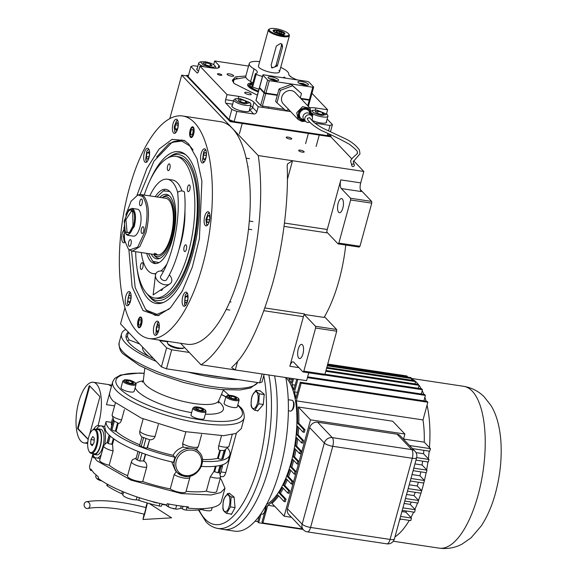 <?xml version="1.0" encoding="UTF-8"?>
<svg xmlns="http://www.w3.org/2000/svg" width="577" height="577" viewBox="0 0 577 577"><rect width="100%" height="100%" fill="white"/><g stroke="black" fill="none" stroke-linecap="round" stroke-linejoin="round"><path stroke-width="0.87" d="M180.558 343.279L201.02 364.779L306.596 380.676L308.753 372.807M360.308 189.508L371.653 201.423L371.754 203.154L359.961 246.264L359.168 247.064L338.05 243.883L326.777 232.041A6.823 2.661 -81.4 0 1 327.267 229.495L340.834 179.887A6.823 2.661 98.6 0 0 341.324 188.564L361.195 191.55A6.823 2.661 -81.4 0 1 360.712 182.88L363.827 171.47L353.665 160.788M351.761 158.79L330.823 136.799L230.216 121.646L186.66 75.897L181.697 75.147L169.804 118.61M345.746 245.045A91.39 35.637 98.6 0 1 324.086 317.429L304.238 314.443M303.415 316.665L289.849 366.272A6.823 2.661 98.6 0 1 293.087 361.858A6.823 2.661 98.6 0 1 293.801 362.262L303.019 371.949L303.812 371.148L315.605 328.032L315.504 326.301L304.23 314.458A6.823 2.661 -81.4 0 0 303.415 316.665L264.035 310.729M298.799 150.77A2.863 0.765 -164.7 0 1 298.648 150.409A2.863 0.765 -164.7 0 1 301.035 150.287A2.863 0.765 -164.7 0 1 304.014 151.556A2.863 0.765 -164.7 0 1 304.173 151.917A2.863 0.765 -164.7 0 1 301.785 152.04A2.863 0.765 -164.7 0 1 298.799 150.77M286.358 137.701A2.863 0.765 -164.7 0 1 286.199 137.333A2.863 0.765 -164.7 0 1 288.594 137.218A2.863 0.765 -164.7 0 1 291.573 138.487A2.863 0.765 -164.7 0 1 291.731 138.848A2.863 0.765 -164.7 0 1 289.337 138.97A2.863 0.765 -164.7 0 1 286.358 137.701M363.827 171.47L258.258 155.566L181.697 75.147M341.324 188.564L350.542 198.243L371.653 201.423M324.49 316.737L336.622 329.481L315.504 326.301M336.622 329.481L336.716 331.212L324.923 374.322L324.137 375.122L303.019 371.949M298.792 358.122A7.162 2.791 -81.4 0 0 299.542 358.541A7.162 2.791 -81.4 0 0 303.185 352.915A7.162 2.791 -81.4 0 0 302.435 344.808A7.162 2.791 -81.4 0 0 301.677 344.382A7.162 2.791 -81.4 0 0 298.035 350.015A7.162 2.791 -81.4 0 0 298.792 358.122M265.023 307.974L304.512 313.917A6.823 2.661 -81.4 0 0 304.23 314.458M237.681 361.152L235.279 369.936L231.68 367.7L232.307 366.799C246.292 354.79 259.708 327.094 272.553 283.725C284.136 242.008 288.659 195.69 287.166 166.263L287.396 164.034L292.51 160.731L287.396 179.425M201.02 364.779A137.766 53.719 -81.4 0 0 258.258 155.566M326.777 232.041A6.823 2.661 -81.4 0 0 326.705 232.805L284.05 226.379M338.677 212.307A7.162 2.791 -81.4 0 0 339.435 212.733A7.162 2.791 -81.4 0 0 343.077 207.1A7.162 2.791 -81.4 0 0 342.32 198.993A7.162 2.791 -81.4 0 0 341.57 198.567A7.162 2.791 -81.4 0 0 337.927 204.2A7.162 2.791 -81.4 0 0 338.677 212.307M338.05 243.883L338.843 243.083L350.636 199.974L350.542 198.243M371.754 203.154L350.636 199.974M359.961 246.264L338.843 243.083M336.716 331.212L315.605 328.032M324.923 374.322L303.812 371.148M137.03 195.214L146.875 168.513L159.072 149.082L172.112 139.331L184.38 140.478L188.657 143.933L197.024 158.74L201.9 181.243L199.411 238.633L192.336 267.086L182.289 291.075L170.395 307.894L157.997 315.669L143.06 310.606L132.104 286.819L128.866 249.408M159.295 315.309L155.141 315.316L145.801 310.058M156.569 157.052L169.104 143.464L181.546 139.966L185.505 141.199M149.104 338.548L186.984 344.253A112.529 43.874 -81.4 0 0 244.208 255.741A112.529 43.874 -81.4 0 0 232.358 128.368A112.529 43.874 -81.4 0 0 220.501 121.697L182.62 115.991A112.529 43.874 -81.4 0 0 125.397 204.496A112.529 43.874 -81.4 0 0 137.247 331.869A112.529 43.874 -81.4 0 0 149.104 338.548A112.529 43.874 -81.4 0 0 206.328 250.036A112.529 43.874 -81.4 0 0 194.478 122.663A112.529 43.874 -81.4 0 0 182.62 115.991M138.458 327.433A5.453 2.128 98.6 0 1 137.881 321.259A5.453 2.128 98.6 0 1 140.658 316.968A5.453 2.128 98.6 0 1 141.235 317.292A5.453 2.128 98.6 0 1 141.805 323.466A5.453 2.128 98.6 0 1 139.035 327.758A5.453 2.128 98.6 0 1 138.458 327.433M190.489 137.247A5.453 2.128 98.6 0 1 189.912 131.073A5.453 2.128 98.6 0 1 192.689 126.781A5.453 2.128 98.6 0 1 193.266 127.099A5.453 2.128 98.6 0 1 193.836 133.28A5.453 2.128 98.6 0 1 191.066 137.571A5.453 2.128 98.6 0 1 190.489 137.247M126.377 305.312A7.162 2.791 -81.4 0 0 127.128 305.738A7.162 2.791 -81.4 0 0 130.77 300.105A7.162 2.791 -81.4 0 0 130.02 291.998A7.162 2.791 -81.4 0 0 129.262 291.573A7.162 2.791 -81.4 0 0 125.62 297.205A7.162 2.791 -81.4 0 0 126.377 305.312M123.81 229.87A7.162 2.791 -81.4 0 0 121.747 236.599A7.162 2.791 -81.4 0 0 122.836 242.383A7.162 2.791 -81.4 0 0 123.593 242.802A7.162 2.791 -81.4 0 0 125.021 242.16M144.827 162A7.162 2.791 -81.4 0 0 145.577 162.425A7.162 2.791 -81.4 0 0 149.219 156.793A7.162 2.791 -81.4 0 0 148.469 148.693A7.162 2.791 -81.4 0 0 147.712 148.267A7.162 2.791 -81.4 0 0 144.07 153.9A7.162 2.791 -81.4 0 0 144.827 162M173.533 132.941A7.162 2.791 -81.4 0 0 174.283 133.366A7.162 2.791 -81.4 0 0 177.925 127.733A7.162 2.791 -81.4 0 0 177.175 119.627A7.162 2.791 -81.4 0 0 176.418 119.201A7.162 2.791 -81.4 0 0 172.775 124.834A7.162 2.791 -81.4 0 0 173.533 132.941M201.705 162.534A7.162 2.791 -81.4 0 0 202.462 162.959A7.162 2.791 -81.4 0 0 206.097 157.326A7.162 2.791 -81.4 0 0 205.347 149.227A7.162 2.791 -81.4 0 0 204.59 148.801A7.162 2.791 -81.4 0 0 200.947 154.434A7.162 2.791 -81.4 0 0 201.705 162.534M205.246 225.47A7.162 2.791 -81.4 0 0 205.996 225.895A7.162 2.791 -81.4 0 0 209.639 220.263A7.162 2.791 -81.4 0 0 208.888 212.156A7.162 2.791 -81.4 0 0 208.131 211.73A7.162 2.791 -81.4 0 0 204.489 217.363A7.162 2.791 -81.4 0 0 205.246 225.47M183.255 305.846A7.162 2.791 -81.4 0 0 184.013 306.272A7.162 2.791 -81.4 0 0 187.655 300.639A7.162 2.791 -81.4 0 0 186.898 292.532A7.162 2.791 -81.4 0 0 186.14 292.106A7.162 2.791 -81.4 0 0 182.498 297.739A7.162 2.791 -81.4 0 0 183.255 305.846M154.549 334.905A7.162 2.791 -81.4 0 0 155.307 335.331A7.162 2.791 -81.4 0 0 158.942 329.698A7.162 2.791 -81.4 0 0 158.192 321.591A7.162 2.791 -81.4 0 0 157.434 321.165A7.162 2.791 -81.4 0 0 153.792 326.798A7.162 2.791 -81.4 0 0 154.549 334.905M155.199 196.692A37.512 14.627 98.6 0 1 165.859 189.335A37.512 14.627 98.6 0 1 172.494 239.267A37.512 14.627 98.6 0 1 154.686 263.516A37.512 14.627 98.6 0 1 146.666 253.346M144.2 195.033A71.613 27.92 98.6 0 1 175.906 156.36A71.613 27.92 98.6 0 1 188.571 251.68A71.613 27.92 -81.4 0 1 154.578 297.984A71.613 27.92 -81.4 0 1 135.667 251.687M149.811 195.884A47.74 18.615 98.6 0 1 167.38 179.216A47.74 18.615 98.6 0 1 177.73 192.675M141.278 252.531A47.74 18.615 -81.4 0 0 153.165 273.635A47.74 18.615 -81.4 0 0 155.941 273.527M160.882 270.995A47.74 18.615 -81.4 0 0 166.818 264.122M167.38 179.216L172.35 179.966A47.74 18.615 98.6 0 1 181.95 191.001M184.943 210.273A47.74 18.615 98.6 0 1 180.796 243.516A47.74 18.615 -81.4 0 1 179.094 249.127M142.836 267.252A3.412 1.327 -81.4 0 0 142.23 262.708A3.412 1.327 -81.4 0 0 140.608 264.915A3.412 1.327 -81.4 0 0 141.214 269.452A3.412 1.327 -81.4 0 0 142.836 267.252M160.658 289.971A3.412 1.327 -81.4 0 0 161.214 290.462A3.412 1.327 -81.4 0 0 162.728 288.615M186.349 249.351A3.412 1.327 -81.4 0 0 185.751 244.807A3.412 1.327 -81.4 0 0 184.128 247.014A3.412 1.327 -81.4 0 0 184.734 251.558A3.412 1.327 -81.4 0 0 186.349 249.351M189.869 189.436A3.412 1.327 -81.4 0 0 189.263 184.892A3.412 1.327 -81.4 0 0 187.648 187.099A3.412 1.327 -81.4 0 0 188.246 191.636A3.412 1.327 -81.4 0 0 189.869 189.436M169.869 168.426A3.412 1.327 -81.4 0 0 169.263 163.882A3.412 1.327 -81.4 0 0 167.647 166.089A3.412 1.327 -81.4 0 0 168.253 170.633A3.412 1.327 -81.4 0 0 169.869 168.426M131.527 250.966L135.169 287.598L145.44 309.012L146.81 310.339L157.002 314.357L169.068 309.185M146.825 310.347L148.181 311.544L155.639 315.381M182.043 140.052L173.785 141.524L172.119 142.274L153.929 161.185L140.031 194.507M193.043 149.926L190.013 146.082L181.892 141.105L172.119 142.274M136.944 267.678A76.777 29.939 -81.4 0 0 148.202 298.915A76.777 29.939 98.6 0 0 162.361 302.86A76.777 29.939 98.6 0 0 196.75 235.618A76.777 29.939 98.6 0 0 187.251 156.179A76.777 29.939 -81.4 0 0 184.777 154.001A76.777 29.939 -81.4 0 0 150.128 180.132M163.543 302.406A75.623 29.485 98.6 0 1 150.756 298.179A75.623 29.485 98.6 0 1 149.977 297.314L148.21 295.244A73.741 28.749 -81.4 0 0 148.974 296.095A73.741 28.749 98.6 0 0 191.752 252.784A73.741 28.749 98.6 0 0 186.472 159.007A73.741 28.749 -81.4 0 0 169.011 157.103A73.741 28.749 -81.4 0 0 167.431 158.199M169.011 157.103L171.311 155.653A75.623 29.485 98.6 0 1 185.772 154.78M147.02 293.736A73.741 28.749 -81.4 0 0 148.21 295.244M154.578 297.984L157.059 298.359A71.613 27.92 98.6 0 0 193.475 242.037A71.613 27.92 98.6 0 0 185.931 160.983A71.613 27.92 -81.4 0 0 178.387 156.735L175.906 156.36M123.867 234.139L123.478 236.404L124.113 241.143L124.863 242.311M124.113 241.143L124.935 241.835M149.068 149.688L147.719 150.013L146.76 151.311L145.678 159.721L146.096 160.759L147.294 161.466M146.096 160.759L146.854 161.935M148.779 149.111L147.719 150.013M148.772 151.773L147.149 152.768L146.262 156.526L147.005 159.295L148.628 158.3L149.515 154.535L148.772 151.773M147.149 152.768L149.118 153.064M146.262 156.526L148.945 156.937M158.79 322.593L157.442 322.911L155.826 333.665L157.016 334.364M158.509 322.016L157.442 322.911M155.826 333.665L156.576 334.84M156.057 330.664L157.247 332.323L158.805 330.102L159.165 326.214L157.975 324.548L156.425 326.777L156.057 330.664L158.185 330.982M156.425 326.777L159.079 327.173M209.487 213.158L208.138 213.476L205.888 219.498L206.516 224.229L207.713 224.929M209.206 212.574L208.138 213.476M206.516 224.229L207.273 225.398M208.78 222.203L209.891 218.676L209.415 215.473L207.828 215.798L206.725 219.325L207.201 222.527L208.78 222.203M206.725 219.325L209.552 219.75M207.828 215.798L209.501 216.05M177.774 120.629L176.425 120.946L174.175 126.969L174.802 131.7L175.999 132.407M174.802 131.7L175.559 132.876M177.492 120.052L176.425 120.946M178.149 124.25L176.959 122.584L175.401 124.812L175.04 128.7L176.23 130.359L177.781 128.137L178.149 124.25M175.04 128.7L177.168 129.017M175.401 124.812L178.062 125.209M130.337 292.424L129.27 293.318L127.228 303.033L127.647 304.072L128.844 304.771M127.647 304.072L128.404 305.24M130.618 293.001L129.27 293.318M128.072 297.819L127.986 301.591L129.356 302.615L130.806 299.867L130.885 296.095L129.522 295.071L128.072 297.819L130.842 298.237M127.986 301.591L129.753 301.858M187.496 293.534L186.147 293.852L185.188 295.157L184.532 304.606L185.722 305.305M187.215 292.957L186.147 293.852M184.532 304.606L185.282 305.774M185.433 303.141L187.056 302.146L187.943 298.381L187.208 295.612L185.578 296.607L184.69 300.372L185.433 303.141M184.69 300.372L187.381 300.776M185.578 296.607L187.547 296.903M205.946 150.222L204.597 150.547L203.638 151.845L202.556 160.255L202.981 161.293L204.171 162M202.981 161.293L203.731 162.469M205.664 149.645L204.597 150.547M206.133 157.088L206.22 153.323L204.849 152.299L203.4 155.047L203.32 158.812L204.684 159.836L206.133 157.088M203.32 158.812L205.08 159.079M203.4 155.047L206.169 155.458M192.112 127.632A4.666 1.818 -81.4 0 1 193.064 127.834A4.666 1.818 98.6 0 1 193.425 133.669A4.666 1.818 98.6 0 1 190.763 136.583A4.666 1.818 98.6 0 1 190.691 136.511A4.666 1.818 -81.4 0 1 190.093 131.794A4.666 1.818 -81.4 0 1 192.112 127.632L193.266 127.106M191.146 134.838A2.863 1.118 -81.4 0 0 191.449 135.004A2.863 1.118 -81.4 0 0 192.906 132.753A2.863 1.118 -81.4 0 0 192.603 129.508A2.863 1.118 -81.4 0 0 192.3 129.342A2.863 1.118 -81.4 0 0 190.843 131.592A2.863 1.118 -81.4 0 0 191.146 134.838M138.732 326.77A4.666 1.818 -81.4 0 1 138.66 326.705A4.666 1.818 98.6 0 1 138.062 321.98A4.666 1.818 98.6 0 1 140.081 317.819A4.666 1.818 98.6 0 1 141.033 318.021A4.666 1.818 -81.4 0 1 141.394 323.856A4.666 1.818 -81.4 0 1 138.732 326.77L139.684 327.613M140.572 319.701A2.863 1.118 -81.4 0 0 140.276 319.528A2.863 1.118 -81.4 0 0 138.819 321.786A2.863 1.118 -81.4 0 0 139.115 325.024A2.863 1.118 -81.4 0 0 139.418 325.197A2.863 1.118 -81.4 0 0 140.875 322.94A2.863 1.118 -81.4 0 0 140.572 319.701M133.438 226.184C135.191 218.604 134.881 213.108 132.515 209.703L128.851 209.819L124.221 220.998L125.353 233.036L125.923 233.793C128.685 235.777 131.188 233.238 133.438 226.184M125.353 233.036L126.37 234.522L127.805 235.329L134.282 226.509C136.129 218.532 135.804 212.747 133.309 209.162L131.873 208.355L128.88 209.79M132.169 210.973L132.674 211.644L132.999 225.715L129.544 232.423L126.269 232.524C121.213 228.074 127.474 205.181 132.169 210.973M129.854 232.127L128.217 232.632L127.063 231.983L125.916 219.635L131.462 211.052L132.883 212.019M123.911 227.309L124.632 240.486L128.267 248.846L129.616 249.935L137.651 247.122L144.603 232.315C148.404 215.856 147.734 203.919 142.584 196.519L137.896 194.932L131.094 201.207L125.786 214.868M129.616 249.935L132.407 251.197L139.829 246.61L146.003 232.675C149.876 215.921 149.191 203.775 143.954 196.245L140.939 194.543L137.953 194.918M143.406 226.985A3.412 1.327 -81.4 0 0 143.046 226.783A3.412 1.327 -81.4 0 0 141.315 229.466A3.412 1.327 -81.4 0 0 141.675 233.324A3.412 1.327 -81.4 0 0 142.029 233.526A3.412 1.327 -81.4 0 0 143.767 230.843A3.412 1.327 -81.4 0 0 143.406 226.985M141.848 199.224A3.412 1.327 -81.4 0 0 141.488 199.022A3.412 1.327 -81.4 0 0 139.749 201.705A3.412 1.327 -81.4 0 0 140.11 205.563A3.412 1.327 -81.4 0 0 140.471 205.765A3.412 1.327 -81.4 0 0 142.202 203.09A3.412 1.327 -81.4 0 0 141.848 199.224M130.748 239.801A3.412 1.327 -81.4 0 0 130.388 239.599A3.412 1.327 -81.4 0 0 128.649 242.282A3.412 1.327 -81.4 0 0 129.01 246.141A3.412 1.327 -81.4 0 0 129.371 246.343A3.412 1.327 -81.4 0 0 131.102 243.66A3.412 1.327 -81.4 0 0 130.748 239.801M127.805 235.329L133.395 236.173A13.639 5.316 -81.4 0 0 140.334 225.441A13.639 5.316 -81.4 0 0 138.898 210.006A13.639 5.316 -81.4 0 0 137.463 209.199L131.873 208.355M148.383 253.599L152.746 261.302L159.05 262.593M152.754 261.309L153.799 262.232A37.512 14.627 -81.4 0 0 155.949 263.566M158.004 254.984A28.648 11.172 98.6 0 1 155.718 253.462M169.746 191.492L163.356 190.879L156.915 196.952M151.232 254.031A32.622 12.716 -81.4 0 0 153.215 256.931A32.622 12.716 98.6 0 0 159.23 258.604A32.622 12.716 98.6 0 0 173.843 230.043A32.622 12.716 98.6 0 0 169.804 196.288A32.622 12.716 -81.4 0 0 168.758 195.365A32.622 12.716 -81.4 0 0 159.757 197.377M160.146 258.222A31.728 12.369 98.6 0 1 155.184 256.368A31.728 12.369 98.6 0 1 154.852 256L153.496 254.414A30.278 11.807 -81.4 0 0 153.814 254.76A30.278 11.807 98.6 0 0 171.376 236.974A30.278 11.807 98.6 0 0 169.212 198.466A30.278 11.807 -81.4 0 0 162.043 197.68A30.278 11.807 -81.4 0 0 161.993 197.716M162.043 197.68L163.803 196.562A31.728 12.369 98.6 0 1 169.515 196M132.407 251.197L157.247 254.933A28.648 11.172 98.6 0 0 171.809 232.408A28.648 11.172 98.6 0 0 168.794 199.988A28.648 11.172 -81.4 0 0 165.779 198.286L140.939 194.543M157.247 254.933A28.648 11.172 98.6 0 1 154.225 253.238M189.292 352.453L171.679 349.799L166.623 347.837L159.223 340.069L159.735 340.603L167.647 341.793M159.735 340.603L159.851 340.163M184.481 347.404A8.864 2.366 -164.7 0 1 184.027 347.816L182.758 348.472L178.243 348.609C173.807 347.794 170.604 346.553 168.628 344.88L167.59 343.315A8.864 2.366 -164.7 0 1 167.431 342.594L167.77 341.353M184.027 347.816A8.864 2.366 -164.7 0 1 178.87 347.967A8.864 2.366 -164.7 0 1 167.907 343.719A8.864 2.366 -164.7 0 1 167.59 343.315M257.356 95.14L234.132 83.499L232.307 80.261L235.676 76.806L245.824 76.041M245.874 77.361L233.873 79.41L245.874 77.361L233.873 79.41L233.108 80.131A32.052 8.561 15.3 0 0 232.473 81.011L237.068 77.909M329.748 134.448L327.274 135.602L234.118 121.574L229.055 119.612L188.167 76.662L190.944 66.521L196.945 72.825A2.726 1.06 98.6 0 0 197.233 72.983A2.726 1.06 98.6 0 0 198.524 71.223L199.916 66.146L211.716 67.927A12.276 3.274 -164.7 0 0 219.556 66.961A12.276 3.274 -164.7 0 0 218.892 65.41L218.193 67.963M234.118 121.574L236.895 111.433L253.656 113.957A2.726 2.402 -43.6 0 0 256.837 111.794L258.222 106.723L254.003 102.288L252.618 107.358L256.837 111.794M327.274 135.602L327.823 133.59M328.551 130.929L330.044 125.461L315.042 123.197M311.681 114.773L312.878 114.953L312.316 117.008M290.678 111.613L258.222 106.723M229.055 119.612L231.831 109.471L236.895 111.433M231.831 109.471L225.831 103.168A2.726 1.06 98.6 0 1 225.636 99.698L233.555 100.888M199.916 66.146L227.028 94.628L225.636 99.698M197.803 66.355L193.338 65.677L190.944 66.521M248.55 66.074L214.673 60.974L213.663 64.66M311.955 93.315L327.635 109.774L326.553 113.719M327.145 119.064L332.439 124.618L330.477 131.787M330.044 125.461L332.439 124.618M309.813 122.05A4.089 3.606 -43.6 0 1 305.644 121.394L303.87 119.526A4.089 3.606 -43.6 0 1 303.105 116.143A4.089 3.606 136.4 0 1 306.012 113.078A4.089 3.606 136.4 0 1 309.791 113.885L311.573 115.753A4.089 3.606 136.4 0 1 312.337 119.136A4.089 3.606 -43.6 0 1 311.854 120.24A9.21 2.459 15.3 0 0 321.115 123.009A9.21 2.459 15.3 0 0 326.632 122.237A9.21 2.459 15.3 0 0 326.481 121.509M312.878 114.953L311.847 113.871M217.594 74.209A2.25 0.599 15.3 0 0 219.938 75.212A2.25 0.599 15.3 0 0 221.813 75.111A2.25 0.599 15.3 0 0 221.698 74.83A2.25 0.599 15.3 0 0 219.354 73.827A2.25 0.599 15.3 0 0 217.471 73.928A2.25 0.599 15.3 0 0 217.594 74.209M309.719 107.87A12.276 3.274 -164.7 0 1 315.835 108L315.287 109.983M327.635 109.774L315.835 108M214.673 60.974L218.892 65.41M227.028 94.628L238.828 96.402A12.276 3.274 -164.7 0 1 254.003 102.288M227.273 74.548A3.412 0.909 15.3 0 0 230.829 76.063A3.412 0.909 15.3 0 0 233.671 75.919A3.412 0.909 15.3 0 0 233.49 75.486A3.412 0.909 15.3 0 0 229.934 73.971A3.412 0.909 15.3 0 0 227.093 74.116A3.412 0.909 15.3 0 0 227.273 74.548M244.879 93.034A3.412 0.909 15.3 0 0 248.427 94.549A3.412 0.909 15.3 0 0 251.269 94.404A3.412 0.909 15.3 0 0 251.089 93.972A3.412 0.909 15.3 0 0 247.533 92.457A3.412 0.909 15.3 0 0 244.691 92.601A3.412 0.909 15.3 0 0 244.879 93.034M232.365 105.23A9.21 2.459 15.3 0 0 231.86 105.786A9.21 2.459 15.3 0 0 232.358 106.947A9.21 2.459 15.3 0 0 241.943 111.036A9.21 2.459 15.3 0 0 249.625 110.64A9.21 2.459 15.3 0 0 249.473 109.911M197.255 68.353A9.21 2.459 15.3 0 0 196.75 68.901A9.21 2.459 15.3 0 0 197.247 70.069A9.21 2.459 15.3 0 0 198.56 71.086M233.865 79.417L233.108 80.131L233.865 79.417L233.425 82.684L233.873 79.41L233.425 82.684M258.258 91.866A16.423 4.385 -164.7 0 1 247.656 85.165A16.423 4.385 -164.7 0 0 258.258 91.866A16.423 4.385 -164.7 0 1 247.656 85.165A16.423 4.385 -164.7 0 1 251.009 82.958A16.423 4.385 -164.7 0 0 247.656 85.165A16.423 4.385 -164.7 0 1 251.009 82.958M247.959 85.901A15.795 4.219 -164.7 0 1 248.507 85.23A15.795 4.219 -164.7 0 0 247.959 85.901A15.795 4.219 -164.7 0 1 248.507 85.23L249.783 84.3A14.786 3.945 -164.7 0 1 250.757 83.845A14.786 3.945 -164.7 0 0 249.783 84.3A14.786 3.945 -164.7 0 1 250.757 83.845M258.373 91.426A14.786 3.945 -164.7 0 1 249.783 84.3L248.507 85.23L249.783 84.3A14.786 3.945 -164.7 0 0 258.373 91.426A14.786 3.945 -164.7 0 1 249.783 84.3M258.46 91.116A13.639 3.642 -164.7 0 1 250.353 85.317A13.639 3.642 -164.7 0 0 258.46 91.116A13.639 3.642 -164.7 0 1 250.353 85.317L250.966 83.095A13.639 3.642 15.3 0 0 252.185 85.281M233.108 80.131A32.052 8.561 15.3 0 0 232.473 81.011A32.052 8.561 15.3 0 1 233.108 80.131M329.662 134.766L330.996 136.165L230.389 121.011L186.833 75.262L188.484 75.508M330.996 136.165L330.823 136.799M186.833 75.262L186.66 75.897M230.389 121.011L230.216 121.646M235.567 100.174C237.551 101.848 240.753 103.088 245.182 103.896L250.007 102.656L240.119 98.58L235.596 98.71L235.567 100.174M235.596 98.71L234.327 99.374A8.864 2.366 15.3 0 0 233.822 99.915A8.864 2.366 15.3 0 0 234.298 101.04A8.864 2.366 15.3 0 0 245.261 105.288A8.864 2.366 15.3 0 0 250.923 104.596A8.864 2.366 15.3 0 0 250.764 103.867L250.007 102.656M245.607 100.989L241.114 99.619L238.157 99.871L239.693 101.487L244.194 102.857L247.144 102.605L245.607 100.989L245.117 102.778M241.114 99.619L240.53 101.74M312.575 111.772C314.559 113.438 317.761 114.686 322.19 115.494L327.015 114.253L317.126 110.171L312.604 110.308L312.575 111.772M311.897 113.157A8.864 2.366 15.3 0 0 322.269 116.886A8.864 2.366 15.3 0 0 327.931 116.186A8.864 2.366 15.3 0 0 327.772 115.465L327.015 114.253M322.615 112.587L318.122 111.217L315.165 111.462L316.701 113.085L321.201 114.455L324.151 114.203L322.615 112.587L322.125 114.376M318.122 111.217L317.538 113.337M291.984 77.513L289.373 75.529M214.622 65.425C212.639 63.751 209.437 62.511 205.008 61.696L200.486 61.833L203.227 65.028L210.071 67.019C214.182 67.495 215.697 66.961 214.622 65.425L215.654 66.99A8.864 2.366 15.3 0 1 215.812 67.711A8.864 2.366 15.3 0 1 215.315 68.245M200.486 61.833L199.216 62.489A8.864 2.366 15.3 0 0 198.712 63.03A8.864 2.366 15.3 0 0 203.789 66.73M204.583 64.602L209.083 65.973L212.033 65.728L210.497 64.112L206.003 62.742L203.046 62.987L204.583 64.602M206.003 62.742L205.419 64.862M210.497 64.112L210.006 65.901M251.558 82.165A13.394 3.577 15.3 0 0 251.536 82.194L251.125 82.756A13.639 3.642 15.3 0 0 250.966 83.095M251.536 82.194A13.394 3.577 15.3 0 0 252.394 84.516M124.964 307.714L120.528 323.906L161.416 366.857L166.623 347.837M171.679 349.799L166.479 368.818L161.416 366.857M166.479 368.818L259.636 382.847L262.059 373.968M264.136 374.278L262.023 382.01L259.636 382.847M84.242 503.901A3.412 2.907 -101.7 0 0 84.906 507.262A3.412 2.907 -101.7 0 0 87.733 508.445A3.412 2.907 -101.7 0 0 89.846 506.31A3.412 2.907 -101.7 0 0 89.183 502.942A3.412 2.907 -101.7 0 0 86.355 501.766A3.412 2.907 -101.7 0 0 84.242 503.901M87.733 508.445C100.816 506.13 119.684 508.056 144.344 514.222L146.068 507.623C120.86 501.204 100.953 499.249 86.355 501.766M144.034 514.143L142.966 519.502L144.928 513.299L147.416 503M147.171 502.928L145.765 507.544M182.476 191.052A3.412 1.681 -5.3 0 1 184.489 192.379C187.359 220.731 179.483 259.361 166.537 279.722A3.412 2.322 31.7 0 1 164.142 280.559A3.412 2.322 31.7 0 1 161.163 278.792A3.412 2.322 31.7 0 1 160.731 276.138C172.747 257.421 180.493 219.794 177.694 193.006A3.412 1.681 -5.3 0 1 182.476 191.052M163.45 271.341A8.864 6.037 31.7 0 0 162.31 271.103A8.864 6.037 31.7 0 0 155.487 275.034A8.864 6.037 31.7 0 0 164.957 284.764A8.864 6.037 31.7 0 0 169.862 283.927A8.864 6.037 31.7 0 0 169.321 274.832M271.356 67.192A3.412 3.008 136.4 0 0 276.21 64.768L281.41 45.756A3.412 3.008 136.4 0 0 281.309 43.751M277.364 65.987L282.571 46.968L282.059 44.278L280.509 43.513L276.361 46.03L271.154 65.05L271.911 67.999L277.364 65.987L276.21 64.768M288.349 33.574A10.227 2.734 15.3 0 0 279.088 29.362A10.227 2.734 15.3 0 0 269.755 28.85A10.227 2.734 15.3 0 0 269.719 30.769A10.227 2.734 15.3 0 0 279.852 35.197L282.42 36.546L284.663 35.918A10.227 2.734 15.3 0 0 288.716 34.036A10.227 2.734 15.3 0 0 288.349 33.574M269.755 28.85L268.961 29.261A10.913 2.914 15.3 0 0 268.334 29.925A10.913 2.914 15.3 0 0 268.925 31.309A10.913 2.914 15.3 0 0 282.42 36.546A10.913 2.914 15.3 0 0 289.387 35.687A10.913 2.914 15.3 0 0 289.185 34.793L288.716 34.036M279.297 34.613L284.108 35.334A5.453 4.811 136.4 0 1 281.526 35.608A5.453 4.811 136.4 0 1 279.297 34.613L279.852 35.197M284.108 35.334L284.663 35.918M277.032 30.076A6.138 1.637 15.3 0 0 273.116 30.552A6.138 1.637 15.3 0 0 281.035 34.274A6.138 1.637 15.3 0 0 284.959 33.791A6.138 1.637 15.3 0 0 277.032 30.076M277.371 30.422L274.392 30.509L274.378 31.475C276.239 33.69 286.127 35.175 283.689 32.875L277.371 30.422M274.392 30.509L273.31 31.18M284.468 34.231L283.689 32.875M281.36 33.322L281.901 32.608L279.578 31.454L276.715 31.021L276.167 31.742L278.489 32.889L281.36 33.322M276.715 31.021L276.477 31.894M279.578 31.454L279.16 32.99M122.887 380.928L121.011 387.773A6.823 1.818 15.3 0 0 121.379 388.638A6.823 1.818 15.3 0 0 128.483 391.66A6.823 1.818 15.3 0 0 134.174 391.372L136.042 384.527L135.523 382.984C131.094 379.803 126.882 379.118 122.887 380.928A6.823 1.818 15.3 0 0 123.254 381.794A6.823 1.818 15.3 0 0 130.359 384.816A6.823 1.818 15.3 0 0 136.042 384.527M192.877 408.062L191.001 414.906A6.823 1.818 15.3 0 0 191.369 415.772A6.823 1.818 15.3 0 0 198.474 418.801A6.823 1.818 15.3 0 0 204.157 418.513L206.032 411.661L205.513 410.124C201.084 406.944 196.872 406.258 192.877 408.062A6.823 1.818 15.3 0 0 193.245 408.927A6.823 1.818 15.3 0 0 200.342 411.956A6.823 1.818 15.3 0 0 206.032 411.661M225.975 396.449L224.107 403.294A6.823 1.818 15.3 0 0 224.475 404.16A6.823 1.818 15.3 0 0 231.572 407.189A6.823 1.818 15.3 0 0 237.262 406.9L239.138 400.049L238.611 398.512C234.183 395.332 229.971 394.646 225.975 396.449A6.823 1.818 15.3 0 0 226.343 397.315A6.823 1.818 15.3 0 0 233.447 400.344A6.823 1.818 15.3 0 0 239.138 400.049M114.585 405.876L106.478 404.657L109.572 393.355M144.192 373.276L139.396 373.045L120.514 375.028L114.679 378.425L112.659 381.873A68.201 18.212 15.3 0 0 116.338 390.521A68.201 18.212 15.3 0 0 187.345 420.777A68.201 18.212 15.3 0 0 244.23 417.871L241.28 428.646L235.892 433.478L223.573 435.685L184.395 431.553L141.25 418.087L113.395 401.296C109.991 397.697 108.844 394.589 109.947 391.978M93.604 429.331A16.365 6.383 98.6 0 1 98.011 425.494A30.689 11.966 -81.4 0 0 96.51 384.08A30.689 11.966 -81.4 0 0 93.279 382.255A30.689 11.966 -81.4 0 0 77.671 406.396A30.689 11.966 -81.4 0 0 80.903 441.131A30.689 11.966 -81.4 0 0 84.134 442.956A30.689 11.966 -81.4 0 0 87.798 442.148M98.011 425.494L100.492 425.869A16.365 6.383 -81.4 0 0 96.337 429.302M106.089 421.542A64.112 17.115 15.3 0 0 174.932 457.236L173.547 462.307A64.112 17.115 -164.7 0 1 105.526 430.492L104.733 426.504L106.089 421.542L111.484 422.357A58.652 15.658 -164.7 0 0 111.462 422.429A58.652 15.658 -164.7 0 0 111.736 425.653M93.279 382.255L108.563 384.578L111.433 386.352M196.245 449.144L183.053 447.161C178.538 448.596 175.22 451.315 173.1 455.318A58.652 15.658 -164.7 0 1 147.423 447.781L147.085 447.903A2.726 0.728 -164.7 0 1 143.572 447.377L141.185 446.447A2.726 0.728 -164.7 0 1 139.677 445.336L141.978 436.933M139.822 444.824A58.652 15.658 -164.7 0 1 116.092 431.286L115.342 431.17A2.726 0.728 -164.7 0 1 111.967 429.865L111.08 428.935A2.726 0.728 -164.7 0 1 110.935 428.588L113.229 420.186M173.1 455.318L174.932 457.236M108.563 384.578L111.736 385.248M92.681 453.58A16.365 6.383 -81.4 0 0 92.962 454.488L92.926 457.042L93.654 457.864L94.541 457.626A68.201 18.204 15.3 0 0 97.087 460.886L130.993 480.136L181.416 493.58L210.958 494.994L220.71 492.578L224.98 488.236L221.294 479.595L220.219 478.456M224.98 488.236L221.337 501.55A68.201 18.212 -164.7 0 1 188.008 508.149L188.354 506.88A68.201 18.212 -164.7 0 1 167.236 503.699L166.89 504.969A68.201 18.212 -164.7 0 1 98.133 478.304L98.479 477.042L93.791 472.931L90.921 469.101L90.575 470.37A68.201 18.212 -164.7 0 1 89.767 465.56L92.868 454.222M92.962 454.488A16.365 6.383 -81.4 0 0 94.52 457.28A16.365 6.383 -81.4 0 0 94.974 457.698M88.166 439.465L77.7 428.79L77.65 427.925L89.096 386.085L89.493 385.681L99.713 396.421L99.763 397.286L89.572 434.546M104.819 426.439L101.119 425.884A16.365 6.383 -81.4 0 0 100.492 425.869M94.541 457.626L97.621 458.095A16.365 6.383 -81.4 0 0 101.336 454.337L103.622 445.956L104.762 444.405A16.365 6.383 -81.4 0 0 102.843 426.85A16.365 6.383 -81.4 0 0 101.119 425.884M104.762 444.405L107.163 442.379L109.154 435.072M183.053 447.161L182.635 443.648L185.859 431.863M149.45 439.739L149.623 439.746C152.328 439.999 154.16 438.859 155.119 436.313L158.35 424.499M142.187 437.063L149.623 439.746L147.423 447.781M147.085 447.903L149.623 439.746M118.22 423.222L118.292 423.251C119.605 423.583 120.687 422.494 121.552 419.969L124.38 409.634M113.994 420.986L118.292 423.251L116.092 431.286M115.342 431.17L117.578 422.991L118.292 423.251M171.686 461.896L175.43 470.702M223.328 390.153L229.062 395.223M206.357 491.157L210.273 476.826A8.864 2.366 15.3 0 0 220.558 477.208L216.642 491.539A8.864 2.366 -164.7 0 1 206.357 491.157A58.652 15.658 -164.7 0 1 186.082 491.294M170.251 488.914L174.167 474.59A8.864 2.366 15.3 0 0 183.493 477.965A8.864 2.366 15.3 0 0 189.883 477.395L185.967 491.719A8.864 2.366 -164.7 0 1 179.577 492.296A8.864 2.366 -164.7 0 1 170.251 488.914A58.652 15.658 -164.7 0 1 142.735 481.579A8.864 2.366 -164.7 0 1 134.636 480.403A8.864 2.366 -164.7 0 1 127.993 477.136A8.864 2.366 -164.7 0 1 127.517 476.011L131.433 461.687A8.864 2.366 15.3 0 0 131.917 462.812A8.864 2.366 15.3 0 0 138.552 466.079A8.864 2.366 15.3 0 0 146.659 467.247L142.735 481.579M127.604 475.708A58.652 15.658 -164.7 0 1 109.168 465.235A8.864 2.366 -164.7 0 1 100.196 461.355A8.864 2.366 -164.7 0 1 99.72 460.23L101.336 454.337M97.621 458.095L100.196 458.484M109.168 465.235L113.092 450.904L112.508 444.398L108.224 443.562L107.163 442.379M90.575 470.37L91.822 470.558M98.126 428.877L100.607 429.252A12.961 5.056 98.6 0 1 101.978 430.024A12.961 5.056 98.6 0 1 103.341 444.687A12.961 5.056 98.6 0 1 96.748 454.878L94.267 454.51A12.961 5.056 -81.4 0 0 100.852 444.319A12.961 5.056 -81.4 0 0 99.489 429.649A12.961 5.056 -81.4 0 0 98.126 428.877A12.961 5.056 -81.4 0 0 96.424 429.317M89.781 385.991L78.27 428.019L78.321 428.884L88.202 439.27M186.71 476.479L182.224 475.809A15.002 13.221 136.4 0 1 177.363 472.729A15.002 13.221 136.4 0 1 175.718 457.366A15.002 13.221 136.4 0 1 189.754 448.293M145.635 454.315L143.839 460.893C146.183 462.444 147.128 464.557 146.659 467.247M174.167 474.59L176.374 471.582M197.161 450.002L199.101 452.043C208.304 460.662 197.529 478.852 184.82 476.451L184.568 476.414M197.125 449.959L196.483 449.346M225.398 450.19L223.111 458.542A2.726 0.728 -164.7 0 1 222.859 458.751L221.734 459.148A2.726 0.728 -164.7 0 1 218.221 458.614L217.5 458.333A58.652 15.658 -164.7 0 1 202.433 459.48M217.5 458.333L219.794 450.32M219.7 450.298L220.457 450.428L219.7 450.298C218.51 449.966 218.193 448.495 218.733 445.891L221.503 435.765M225.499 450.147L224.612 453.385A58.652 15.658 -164.7 0 1 224.302 454.193M259.398 390.817L259.7 390.47L264.252 394.271L263.256 404.592L257.63 411.098L257.032 410.622M229.17 493.609L229.365 493.256L234.103 497.085L235.048 507.695L231.363 514.496L230.786 514.02M236.325 433.298L225.758 472.628C224.828 475.78 223.537 477.092 221.871 476.566M210.273 476.826L213.916 471.445L215.336 466.245M113.979 439.003L112.508 444.398M131.433 461.687L132.458 459.667L136.201 458.059M161.553 505.748A2.726 0.728 -164.7 0 1 161.582 505.935A2.726 0.728 -164.7 0 1 159.187 506.022A58.652 15.658 -164.7 0 1 138.754 500.317A2.726 0.728 15.3 0 0 136.215 499.855A8.186 2.185 -164.7 0 1 127.38 498.023A8.186 2.185 -164.7 0 1 122.865 494.677A2.726 0.728 15.3 0 0 122.713 494.33A2.726 0.728 15.3 0 0 121.74 493.717A58.652 15.658 -164.7 0 1 107.3 485.906A2.726 0.728 -164.7 0 1 106.846 485.315L107.171 484.125M186.645 506.714L188.008 508.149M212.221 507.508L211.55 509.974A8.186 2.185 -164.7 0 1 203.068 509.917A2.726 0.728 15.3 0 0 200.709 509.642A58.652 15.658 -164.7 0 1 186.126 510.082A2.726 0.728 -164.7 0 1 182.346 508.878A11.598 3.094 15.3 0 0 180.76 507.861M92.767 453.594A12.961 5.056 -81.4 0 0 92.904 453.738A12.961 5.056 -81.4 0 0 94.267 454.51M143.839 460.893L139.822 461.066L136.085 459.364L136.302 458.383M202.484 461.326A64.112 17.115 15.3 0 0 229.877 454.827L228.485 459.898A64.112 17.115 -164.7 0 1 201.359 466.418M229.877 454.827A64.112 17.115 15.3 0 0 227.901 448.423M218.221 458.614L220.457 450.428L224.374 450.478M219.217 471.885L219.116 472.448L217.991 472.837L213.916 471.445M122.865 494.677L123.608 491.95L122.865 494.677M153.215 501.781L153.02 501.983A58.652 15.658 15.3 0 0 156.98 502.978L157.16 502.783M162.548 504.046A11.598 3.094 15.3 0 0 162.043 504.255M94.916 429.086L98.025 429.555A12.276 4.789 98.6 0 1 99.316 430.283A12.276 4.789 98.6 0 1 100.607 444.175A12.276 4.789 98.6 0 1 94.368 453.832L91.26 453.363A12.276 4.789 -81.4 0 0 97.506 443.713A12.276 4.789 -81.4 0 0 96.215 429.815A12.276 4.789 -81.4 0 0 94.916 429.086A12.276 4.789 -81.4 0 0 92.746 429.93L92.14 430.464A11.598 4.522 -81.4 0 0 88 440.46A11.598 4.522 -81.4 0 0 89.017 451.236A11.598 4.522 -81.4 0 0 89.522 451.906A11.598 4.522 -81.4 0 0 96.251 445.098A11.598 4.522 -81.4 0 0 95.421 430.355A11.598 4.522 -81.4 0 0 92.14 430.464M285.781 377.538A95.479 37.231 98.6 0 1 280.04 469.411A95.479 37.231 98.6 0 1 234.716 531.15L223.537 529.47A95.479 37.231 -81.4 0 0 268.86 467.731A95.479 37.231 -81.4 0 0 274.602 375.858A95.479 37.231 98.6 0 1 265.47 478.903A95.479 37.231 98.6 0 1 223.126 529.397L217.479 528.381A95.32 37.166 -81.4 0 0 259.765 477.907A95.32 37.166 -81.4 0 0 268.839 374.985M166.169 505.07A40.924 10.927 -164.7 0 1 162.014 504.348M96.078 475.102L95.631 476.739L96.763 478.629L102.468 481.312M100.376 480.641L97.535 479.299L98.191 479.437L98.436 478.542M89.017 451.236L89.428 451.921A12.276 4.789 -81.4 0 0 89.969 452.635A12.276 4.789 -81.4 0 0 91.26 453.363M131.693 383.395L132.14 381.758A3.931 1.046 -164.7 0 1 133.251 382.508A3.931 1.046 -164.7 0 1 133.417 383.099L133.41 383.106A3.931 1.046 -164.7 0 1 133.237 383.243A3.931 1.046 -164.7 0 1 130.965 383.316L130.936 383.308A3.931 1.046 -164.7 0 1 127.228 382.176L127.207 382.169A3.931 1.046 -164.7 0 1 125.959 381.253A3.931 1.046 -164.7 0 1 125.93 380.827L125.937 380.82A3.931 1.046 -164.7 0 1 128.382 380.618L128.411 380.625A3.931 1.046 -164.7 0 1 132.119 381.75L132.645 382.912L133.417 383.099M201.683 410.528L202.13 408.898A3.931 1.046 -164.7 0 1 203.241 409.641A3.931 1.046 -164.7 0 1 203.407 410.24L203.4 410.247A3.931 1.046 -164.7 0 1 203.227 410.377A3.931 1.046 -164.7 0 1 200.955 410.449L200.926 410.442A3.931 1.046 -164.7 0 1 197.219 409.317L197.197 409.309A3.931 1.046 -164.7 0 1 195.949 408.386A3.931 1.046 -164.7 0 1 195.92 407.968L195.928 407.961A3.931 1.046 -164.7 0 1 198.365 407.751L198.394 407.759A3.931 1.046 -164.7 0 1 202.109 408.891L203.111 410.427M234.781 398.916L235.228 397.286A3.931 1.046 -164.7 0 1 236.339 398.029A3.931 1.046 -164.7 0 1 236.505 398.628L236.498 398.635A3.931 1.046 -164.7 0 1 236.332 398.765A3.931 1.046 -164.7 0 1 234.06 398.837L234.031 398.83A3.931 1.046 -164.7 0 1 230.317 397.704L230.302 397.697A3.931 1.046 -164.7 0 1 229.047 396.774A3.931 1.046 -164.7 0 1 229.026 396.356L229.033 396.349A3.931 1.046 -164.7 0 1 231.471 396.147L231.5 396.147A3.931 1.046 -164.7 0 1 235.214 397.279L236.217 398.815M165.981 504.781L166.753 505.762L170.366 507.782L176.8 509.217L180.601 508.445L181.25 506.072M170.366 507.782L167.525 506.433L168.181 506.577L168.881 504.024M176.62 505.394L175.675 508.856M126.435 381.981L125.93 380.827L128.382 380.618L127.885 382.472M128.411 380.625L132.119 381.75M196.425 409.115L195.92 407.968L198.365 407.751L202.109 408.891M197.875 409.605L198.38 407.751M229.531 397.503L229.026 396.356L231.471 396.147L235.214 397.279M230.973 397.993L231.478 396.139M90.928 439.515L92.738 436.522L94.282 438.138L94.008 442.747L92.197 445.747L90.661 444.131L90.928 439.515L94.174 440.006M260.263 390.939L255.964 390.297L256.945 391.942L259.297 393.802L258.712 403.792L254.789 410.283L252.437 408.429L251.457 406.778L251.082 405.184L251.384 398.729L252.228 395.57L255.964 390.297M264.223 394.538L259.297 393.802M263.263 404.477L258.712 403.792M257.926 410.752L254.789 410.283M229.949 493.732L227.756 493.4L228.744 495.052L231.096 496.905L230.504 506.894L226.581 513.386L224.229 511.532L223.249 509.88L222.873 508.294L223.176 501.831L224.02 498.672L227.756 493.4M234.132 497.36L231.096 496.905M235.041 507.58L230.504 506.894M231.55 514.136L226.581 513.386M90.661 444.131L92.969 444.478M288.226 399.717L292.142 400.308A5.453 2.128 98.6 0 1 292.719 400.633A5.453 2.128 98.6 0 1 292.957 400.95A5.453 2.128 98.6 0 1 293.433 406.02A5.453 2.128 98.6 0 1 291.486 410.723A5.453 2.128 98.6 0 1 290.519 411.098L288.377 410.774M265.37 506.613A5.453 2.128 98.6 0 1 263.278 513.826A5.453 2.128 98.6 0 1 262.311 514.201L260.79 513.97M256.815 392.273A8.511 3.318 -81.4 0 0 251.875 397.264A8.511 3.318 -81.4 0 0 252.488 408.09A8.511 3.318 -81.4 0 0 257.421 403.092A8.511 3.318 -81.4 0 0 256.815 392.273M228.607 495.376A8.511 3.318 -81.4 0 0 223.674 500.374A8.511 3.318 -81.4 0 0 224.28 511.193A8.511 3.318 -81.4 0 0 229.213 506.195A8.511 3.318 -81.4 0 0 228.607 495.376M139.641 343.986L129.024 339.867A64.79 17.296 15.3 0 0 127.712 341.158M128.44 332.215L127.301 336.391L129.024 339.867M153.626 358.67A67.516 18.024 -164.7 0 1 129.796 343.697A67.516 18.024 -164.7 0 1 126.154 335.143A67.516 18.024 -164.7 0 1 128.325 332.1M221.77 377.149A67.516 18.024 -164.7 0 1 204.337 374.523M125.779 329.424A72.291 19.301 15.3 0 0 121.545 333.881A72.291 19.301 15.3 0 0 125.447 343.048A72.291 19.301 15.3 0 0 156.165 361.346M187.965 372.057A72.291 19.301 15.3 0 0 238.142 379.608M292.957 400.95L293.599 402.003A4.407 1.717 98.6 0 1 293.981 406.1A4.407 1.717 98.6 0 1 292.409 409.908L291.486 410.723M265.723 505.971A4.407 1.717 98.6 0 1 264.201 513.011L263.278 513.826M397.113 434.2A6.823 6.008 -43.6 0 1 400.315 435.837L414.986 451.243A6.823 6.008 136.4 0 0 411.776 449.606A6.823 2.661 98.6 0 1 412.267 458.275A6.823 1.818 15.3 0 0 416.623 457.741L394.423 538.889A6.823 1.818 -164.7 0 1 390.066 539.423L310.577 527.45L332.778 446.309L412.267 458.275L390.066 539.423A6.823 2.661 98.6 0 1 386.828 543.837L307.339 531.864A6.823 2.661 -81.4 0 0 310.577 527.45A6.823 1.818 -164.7 0 1 302.146 524.183L287.476 508.777L309.676 427.629A6.823 6.008 -43.6 0 1 317.617 422.227L397.113 434.2L411.776 449.606L332.287 437.633A6.823 6.008 136.4 0 0 324.339 443.035A6.823 1.818 15.3 0 0 332.778 446.309A6.823 2.661 -81.4 0 0 332.287 437.633L317.617 422.227M309.676 427.629L324.339 443.035L302.146 524.183A6.823 6.008 136.4 0 0 303.415 529.823L288.745 514.417A6.823 6.008 -43.6 0 1 287.476 508.777M285.889 377.553A66.499 25.929 98.6 0 1 291.089 462.581A66.499 25.929 98.6 0 1 266.661 504.255M283.278 488.337A68.201 26.592 98.6 0 1 280.408 493.27L279.16 493.083L284.786 498.982L286.026 499.17L285.334 501.709L284.086 501.521L277.89 495.008A68.201 26.592 -81.4 0 1 267.75 505.272L262.91 522.964L302.572 528.936M284.786 498.982L284.086 501.521M280.408 493.27L286.026 499.17M279.16 493.083A68.201 26.592 -81.4 0 0 282.413 487.428L287.873 493.162L289.113 493.349L289.805 490.818L288.565 490.63L287.873 493.162M288.565 490.63L283.487 485.3L284.735 485.488L289.805 490.818M327.736 364.044L406.893 375.966L407.723 377.127M327.462 365.039L410.932 377.61L411.819 378.548L411.372 380.164M414.466 380.625A81.84 31.908 -81.4 0 0 411.697 378.981M326.813 367.426L414.661 380.654L415.548 381.592L414.921 383.893M325.969 370.499L418.217 384.39L418.657 384.859A81.84 31.908 -81.4 0 0 415.101 381.123M418.657 384.859L419.104 385.328L418.289 388.299M421.181 388.732A81.84 31.908 -81.4 0 0 419.075 385.422M324.945 374.242L421.578 388.79L422.465 389.727L421.297 393.983M423.821 394.358A81.84 31.908 -81.4 0 0 422.205 390.679M307.642 376.868L424.506 394.466L425.393 395.396L423.907 400.849M426.078 401.174A81.84 31.908 -81.4 0 0 424.888 397.257M297.869 379.363L294.443 391.891A68.201 26.592 -81.4 0 1 295.878 398.26L300.264 382.226L426.958 401.303L427.846 402.241L423.006 419.933L296.311 400.856L301.158 383.164L427.846 402.241M423.006 419.933A68.201 26.592 98.6 0 1 424.254 442.155L430.456 448.668L429.764 451.207L412.476 448.603M423.835 450.312A68.201 26.592 98.6 0 1 423.54 453.738L428.343 458.78A81.84 31.908 -81.4 0 0 429.173 451.12M428.343 458.78L428.999 459.472L428.307 462.004L415.967 460.15M422.66 461.153A68.201 26.592 98.6 0 1 422.075 464.99L426.655 469.793A81.84 31.908 -81.4 0 0 427.918 461.946M426.655 469.793L426.987 470.147L426.295 472.678L413.082 470.688M420.813 471.856A68.201 26.592 98.6 0 1 419.962 475.787L424.427 480.475A81.84 31.908 -81.4 0 0 426.114 472.65M424.427 480.475L423.763 483.043L410.261 481.009M429.454 447.615A81.84 31.908 -81.4 0 0 427.059 405.104M418.339 482.228A68.201 26.592 98.6 0 1 417.258 486L421.679 490.652L421.333 491.921A81.84 31.908 -81.4 0 0 422.782 486.909A81.84 31.908 -81.4 0 0 424.109 481.773M421.333 491.921L420.986 493.184L407.485 491.15M415.195 492.311A68.201 26.592 98.6 0 1 413.99 495.585L418.527 500.353A81.84 31.908 -81.4 0 0 420.943 493.176M418.527 500.353L417.986 503.05L404.773 501.06M411.286 502.04A68.201 26.592 98.6 0 1 410.182 504.377L414.913 509.347A81.84 31.908 -81.4 0 0 417.539 502.985M414.913 509.347L415.252 509.707L414.56 512.246L402.219 510.385M406.554 511.034A68.201 26.592 98.6 0 1 405.855 512.16L410.925 517.49A81.84 31.908 -81.4 0 0 413.651 512.109M410.925 517.49L411.473 518.067L410.781 520.598L399.875 518.954M394.971 536.898A81.84 31.908 -81.4 0 0 409.295 520.375M262.91 522.964L262.023 522.026L264.619 512.527M265.896 507.861L266.408 505.993A68.201 26.592 -81.4 0 1 265.788 506.281M261.035 514.013L258.647 522.755L303.048 529.441M258.647 522.755L257.753 521.817L259.347 515.997M255.106 521.182L257.818 521.586M327.527 364.815L407.788 376.896M327.253 365.811L411.819 378.548M326.604 368.198L415.548 381.592M325.76 371.271L419.104 385.328M289.185 378.05L288.904 379.075L292.186 379.572M292.467 378.548L291.226 383.092A68.201 26.592 -81.4 0 0 288.904 379.075M324.31 374.949L422.465 389.727M293.57 378.714L291.94 384.657L295.15 385.14M296.773 379.197L293.852 389.864A68.201 26.592 -81.4 0 0 291.94 384.657M307.433 377.632L425.393 395.396M297.494 392.353L294.443 391.891M300.264 382.226L301.158 383.164M409.54 445.523L430.456 448.668M403.547 439.039L424.254 442.155M415.988 452.599L423.54 453.738M416.659 457.611L428.999 459.472M414.935 463.915L422.075 464.99M413.774 468.156L426.987 470.147M412.014 474.59L419.962 475.787M410.954 478.47L424.456 480.504M409.223 484.795L417.258 486M408.177 488.618L421.679 490.652M406.576 494.475L413.99 495.585M405.465 498.528L418.678 500.511M404.116 503.461L410.182 504.377M402.912 507.847L415.252 509.707M401.902 511.561L405.855 512.16M400.568 516.422L411.473 518.067M400.662 519.076A68.201 26.592 98.6 0 1 399.515 520.281M267.75 505.272L274.753 506.325M283.487 485.3A68.201 26.592 -81.4 0 0 286.387 478.816L291.291 483.973L292.539 484.161L293.231 481.622L291.991 481.434L291.291 483.973M296.311 400.856A68.201 26.592 -81.4 0 1 297.566 423.078L303.769 429.591L303.069 432.13L297.451 426.223A68.201 26.592 -81.4 0 1 296.852 434.654L302.312 440.388L301.612 442.927L296.542 437.597A68.201 26.592 -81.4 0 1 295.388 445.913L300.3 451.07L299.6 453.601L294.912 448.675A68.201 26.592 -81.4 0 1 293.267 456.703L297.768 461.427L297.076 463.966L292.647 459.314A68.201 26.592 -81.4 0 1 290.57 466.923L294.991 471.575L294.299 474.106L289.805 469.382A68.201 26.592 -81.4 0 1 287.296 476.508L291.991 481.434M287.296 476.508L288.543 476.696L293.231 481.622M290.772 470.406A68.201 26.592 98.6 0 1 288.543 476.696M294.299 474.106L295.539 474.294L296.232 471.762L294.991 471.575M290.57 466.923L291.811 467.11L296.232 471.762M293.671 460.388A68.201 26.592 98.6 0 1 291.811 467.11M297.076 463.966L298.316 464.153L299.009 461.614L297.768 461.427M293.267 456.703L294.515 456.89L299.009 461.614M295.987 449.8A68.201 26.592 98.6 0 1 294.515 456.89M299.6 453.601L300.848 453.789L301.54 451.25L300.3 451.07M295.388 445.913L296.628 446.093L301.54 451.25M297.667 438.78A68.201 26.592 98.6 0 1 296.628 446.093M301.612 442.927L302.86 443.114L303.552 440.576L302.312 440.388M296.852 434.654L298.093 434.842L303.552 440.576M298.641 427.478A68.201 26.592 98.6 0 1 298.093 434.842M303.069 432.13L304.317 432.317L305.009 429.778L303.769 429.591M297.566 423.078L298.807 423.266L305.009 429.778M298.807 423.266A68.201 26.592 98.6 0 0 298.295 406.994L392.685 421.21L404.91 434.048L403.511 439.184M298.295 406.994L310.513 419.84L404.91 434.048M291.5 517.302L284.151 516.199L310.513 419.84M278.677 495.838A68.201 26.592 98.6 0 1 271.933 503.36L284.151 516.199M287.303 479.783A68.201 26.592 98.6 0 1 284.735 485.488M297.213 79.893L296.297 79.539A13.639 3.642 -164.7 0 1 288.752 74.116A20.462 5.46 15.3 0 0 287.606 71.75A20.462 5.46 15.3 0 0 280.718 67.365M259.672 61.609A20.462 5.46 15.3 0 0 249.242 63.542A20.462 5.46 15.3 0 0 250.346 66.139A20.462 5.46 15.3 0 0 254.068 68.887A13.639 3.642 -164.7 0 1 257.284 72.45A13.639 3.642 -164.7 0 1 256.051 73.474L255.452 73.69A1.363 0.361 15.3 0 0 255.33 73.791A1.363 0.361 15.3 0 0 256.13 74.368A34.101 9.102 15.3 0 0 262.456 76.525M249.242 63.542L245.773 76.222A20.462 5.46 15.3 0 0 246.877 78.818A20.462 5.46 15.3 0 0 250.598 81.566L254.068 68.887M256.13 74.368L252.661 87.048A34.101 9.102 15.3 0 0 258.986 89.204M252.661 87.048A1.363 0.361 -164.7 0 1 251.86 86.471L255.33 73.791M252.776 83.11A13.639 3.642 15.3 0 0 250.598 81.566M278.915 70.437A10.913 2.914 -164.7 0 1 279.499 71.822A10.913 2.914 -164.7 0 1 270.397 72.291A10.913 2.914 -164.7 0 1 259.037 67.444A10.913 2.914 -164.7 0 1 258.453 66.066L268.334 29.925M310.888 115.032L309.546 109.666L303.25 108.325L298.396 113.438L299.672 119.071L304.959 120.672L302.875 120.708C299.203 119.764 297.71 117.34 298.396 113.438C300.249 105.202 313.441 107.185 310.815 115.306M305.507 121.249L302.081 121.509L298.237 119.547L296.715 112.782L302.528 106.651L310.094 108.26L311.436 115.609M298.237 119.547L283.278 103.838A8.186 7.212 -43.6 0 1 281.756 97.073A8.186 7.212 -43.6 0 1 287.577 90.942A8.186 7.212 -43.6 0 1 295.135 92.551L310.094 108.26M288.709 109.543L285.803 110.64L276.953 102.829L280.357 90.38L292.611 85.749L301.468 93.561L300.271 97.946M280.357 90.38L279.023 88.981L291.277 84.35L301.468 93.561M292.611 85.749L291.277 84.35M276.953 102.829L275.618 101.429L279.023 88.981M285.334 78.104L284.389 77.116L282.788 77.722M285.55 78.133L284.389 77.116M351.782 165.036A1.363 1.233 141.6 0 0 353.283 166.493A1.363 1.233 141.6 0 0 354.119 164.409A1.363 1.233 141.6 0 0 351.782 165.036M354.119 164.409L353.189 161.719L359.983 153.85L359.442 150.063C356.499 145.801 352.093 142.166 346.214 139.158L323.026 128.282C312.784 122.677 311.385 119.511 309.633 117.672L307.368 118.386L307.584 119.475C309.69 122.786 314.285 126.457 321.353 130.481C330.311 134.297 339.644 138.884 349.352 144.236C361.375 153.525 356.189 152.025 357.351 153.129C358.721 153.23 352.302 156.944 350.564 160.99L351.984 166.104M311.573 115.753A4.089 3.606 136.4 0 0 307.793 114.946A4.089 3.606 136.4 0 0 304.88 118.011A4.089 3.606 -43.6 0 0 305.644 121.394M310.275 114.39L309.51 112.183A5.453 4.811 136.4 0 0 304.497 109.298A5.453 4.811 136.4 0 0 299.643 113.626A5.453 4.811 136.4 0 0 302.182 119.158L304.346 120.03M277.414 94.844L265.91 93.113A1.363 0.361 -164.7 0 1 264.223 92.457L259.556 87.56A1.363 0.361 -164.7 0 1 259.484 87.387A1.363 0.361 -164.7 0 1 259.636 87.271M310.181 99.381A1.363 0.361 -164.7 0 1 310.253 99.554A1.363 0.361 -164.7 0 1 309.38 99.662L300.653 98.35M269.308 80.686L312.777 87.235A1.363 0.361 15.3 0 0 313.65 87.127A1.363 0.361 15.3 0 0 313.578 86.954L308.911 82.057A1.363 0.361 15.3 0 0 307.224 81.4L263.754 74.851A1.363 0.361 15.3 0 0 262.881 74.96A1.363 0.361 15.3 0 0 262.953 75.133L267.62 80.037A1.363 0.361 15.3 0 0 269.308 80.686L265.91 93.113M308.14 84.04A5.453 1.457 15.3 0 0 302.456 81.617A5.453 1.457 15.3 0 0 297.905 81.847A5.453 1.457 15.3 0 0 298.201 82.54A5.453 1.457 15.3 0 0 303.884 84.963A5.453 1.457 15.3 0 0 308.435 84.725A5.453 1.457 15.3 0 0 308.14 84.04M278.33 79.547A5.453 1.457 15.3 0 0 272.647 77.13A5.453 1.457 15.3 0 0 268.096 77.361A5.453 1.457 15.3 0 0 268.392 78.054A5.453 1.457 15.3 0 0 274.075 80.47A5.453 1.457 15.3 0 0 278.626 80.239A5.453 1.457 15.3 0 0 278.33 79.547M304.786 85.129L303.235 84.018L300.819 84.04M274.977 80.643L273.426 79.532L271.01 79.554M301.079 83.694L300.97 84.105M303.235 84.018L303.026 84.761M271.269 79.208L271.161 79.612M273.426 79.532L273.217 80.268M277.277 95.356L265.766 93.618L262.369 106.045L284.353 109.356M287.815 109.882L289.236 110.092M307.714 105.757L309.243 100.167L301.237 98.963M262.369 106.045A1.363 0.361 -164.7 0 1 260.681 105.396L256.015 100.492A1.363 0.361 -164.7 0 1 255.943 100.319A1.363 0.361 -164.7 0 1 256.094 100.21M309.243 100.167A1.363 0.361 15.3 0 0 310.116 100.059A1.363 0.361 15.3 0 0 310.037 99.886L309.856 99.698M265.766 93.618A1.363 0.361 15.3 0 1 264.086 92.969L259.419 88.065A1.363 0.361 15.3 0 1 259.34 87.892L255.943 100.319M259.737 87.747A1.363 0.361 15.3 0 0 259.34 87.892M289.849 366.272L298.915 367.636M360.712 182.88L340.834 179.887M327.267 229.495L284.475 223.054M249.545 109.637L253.656 113.957M249.574 109.536A2.726 2.402 136.4 0 0 252.618 107.358A12.276 3.274 -164.7 0 0 250.584 105.829M225.831 103.168L232.654 104.192M238.828 96.402L238.279 98.386M197.55 72.911L196.945 72.825M282.571 46.968L281.41 45.756M191.629 412.634A45.835 12.24 -164.7 0 1 137.405 391.047A45.835 12.24 -164.7 0 1 135.155 387.787M135.941 383.575A45.835 12.24 -164.7 0 1 143.197 380.849M218.467 401.441A45.835 12.24 -164.7 0 1 220.876 403.619A45.835 12.24 -164.7 0 1 205.347 414.163M144.171 373.427A65.475 17.483 15.3 0 0 119.518 388.357A65.475 17.483 15.3 0 0 200.471 419.746A65.475 17.483 15.3 0 0 238.755 406.316A65.475 17.483 15.3 0 0 237.71 405.27M225.845 396.933A65.475 17.483 15.3 0 0 221.402 394.56M155.119 436.313A8.864 2.366 -164.7 0 1 147.02 435.137A8.864 2.366 -164.7 0 1 140.377 431.87A8.864 2.366 -164.7 0 1 139.901 430.745L143.146 418.88M145.931 438.751L143.572 447.377M141.185 446.447L143.543 437.828M121.552 419.969A8.864 2.366 -164.7 0 1 112.58 416.089A8.864 2.366 -164.7 0 1 112.097 414.971L114.022 421.015M114.325 421.239L111.967 429.865M111.08 428.935L113.417 420.402M103.622 445.956A8.864 2.366 15.3 0 0 104.112 447.031A8.864 2.366 15.3 0 0 113.092 450.904M78.27 428.019L77.65 427.925M77.7 428.79L78.321 428.884M89.096 386.085L89.716 386.179M107.336 442.624L109.349 435.26M263.768 375.634A91.923 35.839 98.6 0 1 251.327 486.288A91.923 35.839 98.6 0 1 205.123 519.105A91.923 35.839 98.6 0 1 199.007 509.873M196.375 449.44L198.351 446.454A8.864 2.366 -164.7 0 1 191.953 447.031A8.864 2.366 -164.7 0 1 182.635 443.648M232.221 434.589L229.019 446.273A8.864 2.366 -164.7 0 1 218.733 445.891M220.955 471.907L225.758 472.628M220.948 466.779A8.864 2.366 15.3 0 0 222.592 465.92L220.436 473.796M122.367 491.438L121.74 493.717M203.429 508.604L203.068 509.917M110.265 436.089L108.224 443.562M111.714 444.427L113.33 438.534M137.434 460.143L139.641 452.087M142.029 453.003L139.822 461.066M143.457 461.16L145.354 454.222M199.101 452.043A15.002 13.221 136.4 0 0 194.24 448.964M192.148 450.175A13.639 12.023 136.4 0 0 176.259 460.98A13.639 12.023 136.4 0 0 185.21 475.535A13.639 12.023 136.4 0 0 201.099 464.723A13.639 12.023 136.4 0 0 192.148 450.175M225.181 450.262L222.859 458.751M218.517 403.071L218.669 400.813A39.077 10.436 -164.7 0 1 185.484 401.931A39.077 10.436 -164.7 0 1 145.527 384.758A39.077 10.436 -164.7 0 1 143.341 380.2L142.324 382.219M221.099 465.206L219.116 472.448M216.159 466.144L214.594 471.871M107.704 484.42L107.3 485.906M137.016 496.934L136.215 499.855M139.454 497.742L138.754 500.317M159.894 503.44L159.187 506.022M183.053 506.303L182.346 508.878M186.955 507.046L186.126 510.082M200.969 508.683L200.709 509.642M221.734 459.148L224.092 450.522M135.141 382.789A6.001 1.601 15.3 0 0 127.719 379.911A6.001 1.601 15.3 0 0 124.206 381.145A6.001 1.601 15.3 0 0 131.628 384.022A6.001 1.601 15.3 0 0 135.141 382.789M205.131 409.922A6.001 1.601 15.3 0 0 197.709 407.045A6.001 1.601 15.3 0 0 194.197 408.278A6.001 1.601 15.3 0 0 201.618 411.156A6.001 1.601 15.3 0 0 205.131 409.922M238.229 398.31A6.001 1.601 15.3 0 0 230.807 395.433A6.001 1.601 15.3 0 0 227.302 396.666A6.001 1.601 15.3 0 0 234.724 399.544A6.001 1.601 15.3 0 0 238.229 398.31M217.991 472.837L220.003 465.48M257.796 382.573A72.291 19.301 -164.7 0 1 195.026 383.272A72.291 19.301 -164.7 0 1 123.024 351.92A72.291 19.301 -164.7 0 1 119.122 342.76C118.977 348.09 120.449 351.898 123.528 354.177L139.36 365.45L156.497 373.442L183.544 382.464L204.741 387.282L220.681 389.54L240.003 389.973L250.512 388.011L257.905 382.587M148.895 356.427A48.425 12.925 -164.7 0 1 145.274 353.29A48.425 12.925 -164.7 0 1 142.663 347.159M127.301 336.391A67.516 18.024 15.3 0 0 126.075 337.509M478.052 495.232A81.84 31.908 98.6 0 1 439.198 548.15C447.355 549.21 454.928 547.89 461.917 544.183L471.048 537.843L481.182 526.029C487.305 516.682 492.073 505.704 495.477 493.097C500.36 474.878 502.113 456.926 500.735 439.234C499.408 425.076 496.148 413.839 490.969 405.523L484.117 396.774C478.528 391.177 471.683 387.679 463.576 386.294A81.84 31.908 98.6 0 1 478.052 495.232M309.38 99.662L312.777 87.235M267.62 80.037L264.223 92.457M259.556 87.56L262.953 75.133M306.697 85.302L299.11 83.225M276.888 80.809L269.3 78.739M264.086 92.969L260.681 105.396M256.015 100.492L259.419 88.065M155.725 274.017L153.165 273.635M251.788 229.682L248.492 229.192M253.007 221.59L249.3 221.034M229.805 310.065L226.198 309.517M231.024 301.973L229.834 301.793M248.254 166.753L247.793 166.681M249.473 158.661L246.098 158.156M190.763 136.583L191.715 137.427M140.081 317.819L141.235 317.292M163.356 190.879L164.633 190.302M239.397 133.814L242.232 123.456M249.12 111.188L250.923 104.596M232.019 106.514L233.822 99.915M316.109 146.479L319.24 135.054M305.586 143.601L308.37 133.417M326.128 122.786L327.931 116.186M312.604 110.308L311.587 110.834M196.908 69.629L198.712 63.03M215.668 68.252L215.812 67.711M142.966 519.502L171.578 517.836L149.292 503.526M169.862 283.927L153.121 294.919L155.487 275.034M279.499 71.822L289.387 35.687M244.23 417.871C244.359 412.75 242.96 409.115 240.039 406.965L237.825 404.852M225.895 396.76L221.46 394.416M109.709 392.648L112.659 381.873M84.134 442.956L87.704 443.489M112.428 418.895L111.462 422.429M108.454 384.556L111.743 385.227M175.386 470.652L177.363 472.729L183.774 476.27M115.328 403.157L112.097 414.971M201.611 434.539L198.351 446.454M142 436.948C140.096 435.354 139.396 433.291 139.901 430.745M189.883 477.395L190.085 476.148M222.333 476.696L220.71 476.458M221.402 465.12L219.498 472.08M135.992 458.816L138.011 451.438M198.438 509.938L206.011 521.832C209.328 525.358 213.151 527.544 217.479 528.381M229.019 446.273L224.338 450.486M219.347 472.303L221.301 465.149M222.592 465.92L222.787 464.68M220.558 477.208L219.426 471.993M161.582 505.935L162.13 503.952M218.669 400.813L223.487 389.785M143.341 380.2L144.805 368.263M176.8 509.217L173.1 508.618M251.082 405.184L251.435 407.081M222.873 508.294L223.234 510.183M121.545 333.881L119.122 342.76M386.828 543.837A6.823 6.823 0 0 0 394.423 538.889M416.623 457.741A6.823 6.823 0 0 0 414.986 451.243M303.415 529.823A6.823 6.823 0 0 0 307.339 531.864M411.769 378.49L463.576 386.294M393.262 541.233L439.198 548.15M313.65 87.127L310.253 99.554M262.881 74.96L259.484 87.387M263.047 106.146L262.708 107.401M268.485 106.969L268.139 108.216M306.885 85.295L303.156 83.492L298.951 83.124M277.075 80.809L273.347 78.999L269.142 78.638M310.116 100.059L308.363 106.449"/></g></svg>
